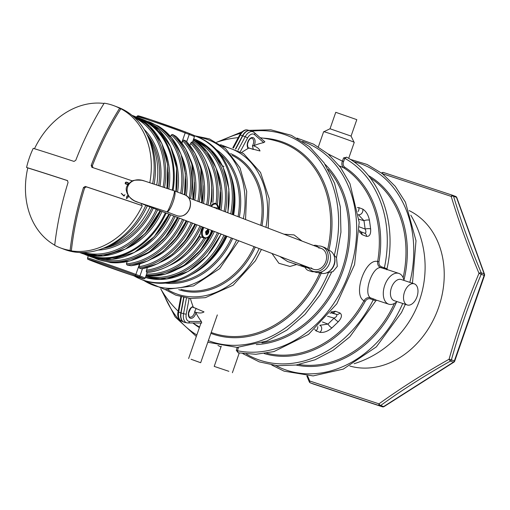 <?xml version="1.0" encoding="UTF-8"?>
<svg xmlns="http://www.w3.org/2000/svg" width="510" height="510" viewBox="0 0 510 510"><rect width="100%" height="100%" fill="white"/><g stroke="black" fill="none" stroke-linecap="round" stroke-linejoin="round"><path stroke-width="0.76" d="M196.847 136.68A76.583 61.321 110.9 0 1 231.808 179.851A76.583 61.321 110.9 0 1 232.063 214.385A76.583 61.321 110.9 0 0 197.529 136.935L196.165 136.412A76.583 61.321 110.9 0 1 230.705 213.868M223.954 235.135A76.583 61.321 110.9 0 1 141.57 279.525L142.934 280.041A76.583 61.321 110.9 0 0 225.312 235.658A76.583 61.321 110.9 0 1 197.09 270.861A76.583 61.321 110.9 0 1 142.252 279.773M198.02 137.126A77.724 62.239 110.9 0 1 243.366 218.701M236.595 239.961A77.724 62.239 110.9 0 1 143.425 280.226M263.689 142.621L254.592 134.685A2.027 1.575 -48.9 0 0 254.388 132.651L264.881 141.805L263.689 142.621A101.152 60.55 108.3 0 0 254.203 145.56L253.311 145.726C257.123 147.078 259.354 148.824 259.992 150.973L248.574 147.996L248.191 148.435A101.152 60.55 108.3 0 0 241.778 152.382M190.402 298.497A101.152 60.55 108.3 0 0 193.112 306.612L193.124 307.23L204.013 311.884C202.024 313.242 199.136 313.331 195.355 312.158L195.942 312.866A101.152 60.55 108.3 0 0 201.393 321.504L201.705 323.028L188.005 322.964A2.027 1.594 -89.7 0 0 189.554 321.447A7.828 4.686 108.3 0 1 186.226 314.103L189.127 298.375M179.412 304.445L179.686 302.965M235.11 143.476L235.709 142.347M296.641 264.499L289.999 266.456L278.894 263.287L271.951 253.451M283.993 234.198L294.066 234.912L301.977 241.058M279.811 256.447L287.557 261.502L305.076 267.285M221.684 140.709A109.88 87.981 110.9 0 1 240.701 133.32M251.736 131.21A109.88 87.981 110.9 0 1 334.318 255.166M328.306 273.035A109.88 87.981 110.9 0 1 208.36 340.635M196.822 334.974A109.88 87.981 110.9 0 1 163.461 293.314M238.355 352.875L236.302 350.364L237.201 347.355M228.862 371.312L214.213 366.39L228.862 371.312M386.503 269.624C388.25 269.917 387.288 269.554 383.622 268.528L380.836 267.635C372.415 266.424 363.216 292.867 370.336 297.783C367.786 297.139 365.67 298.133 363.974 300.766C352.518 294.85 365.287 258.143 377.655 261.483L378.994 261.745C378.7 264.314 379.567 266.022 381.582 266.864L386.325 268.49M328.147 153.988L342.344 161.128C341.362 164.092 341.853 166.349 343.829 167.886L339.399 165.909M331.079 311.852L335.433 311.24L339.934 312.955C342.363 314.817 341.834 317.73 338.334 321.695L331.933 327.904C327.796 331.385 323.761 332.858 319.84 332.322A4.048 3.245 -69.1 0 0 321.702 328.459A4.048 3.245 -69.1 0 0 319.789 325.297A4.048 3.245 -69.1 0 0 319.783 325.297L327.981 324.079L322.397 321.963M317.755 326.572A4.048 3.245 110.9 0 1 315.919 330.824L314.702 329.339M357.408 207.583L358.83 207.602L362.75 209.1C366.091 211.248 368.322 214.946 369.444 220.199L370.642 228.92C370.948 234.122 369.603 236.614 366.594 236.391A4.048 3.245 110.9 0 0 364.682 233.21C366.148 233.083 366.308 231.699 365.141 229.06A4.048 1.198 -5.5 0 1 370.642 228.92M360.283 231.527L364.682 233.21A4.048 3.245 110.9 0 1 364.682 233.21L360.283 231.527A4.048 3.245 110.9 0 1 362.094 234.676L359.359 231.814M381.582 266.864A1.014 0.561 107.7 0 1 380.836 267.635C378.414 266.622 377.355 264.575 377.655 261.483A101.273 81.096 110.9 0 0 343.829 167.886A1.014 0.599 123 0 0 344.849 167.274C343.16 165.973 342.726 164.086 343.549 161.613L344.849 158.329A109.88 87.981 110.9 0 1 384.4 267.756L383.622 268.528M343.549 161.613L342.344 161.128L343.632 157.864L346.806 157.278M348.674 158.374L354.259 142.347A16.205 0.357 -160.8 0 0 352.646 141.614A16.205 0.357 -160.8 0 0 351.282 141.085A16.205 0.357 -160.8 0 0 334.235 135.016A16.205 0.357 -160.8 0 0 323.652 131.688L318.367 146.855M386.905 269.458L398.884 273.411A16.205 9.703 -71.7 0 1 399.132 273.5A16.205 9.703 -71.7 0 1 403.984 280.43M397.003 301.588A16.205 9.703 -71.7 0 1 388.728 304.19A16.205 9.703 -71.7 0 1 384.738 285.339A16.205 9.703 -71.7 0 1 397.507 273.137A16.205 9.703 -71.7 0 1 398.884 273.411M375.15 300.588L370.438 298.879A1.014 0.561 109.1 0 0 370.336 297.783L375.978 299.835M376.743 300.237L388.728 304.19M339.934 312.955A4.048 3.245 110.9 0 1 336.421 314.351L331.921 312.636A4.048 3.245 -69.1 0 0 335.433 311.24M338.334 321.695A4.048 1.045 -136.4 0 1 334.126 318.119C336.696 316.729 337.461 315.473 336.421 314.351L331.009 312.815M331.933 327.904A4.048 1.23 -131.7 0 1 327.981 324.079L334.126 318.119L327.535 316.245M369.444 220.199A4.048 1.377 -10.3 0 0 363.987 220.683L358.313 214.646M358.83 207.602A4.048 3.245 110.9 0 1 358.071 211.529M362.75 209.1A4.048 3.245 110.9 0 1 361.883 213.174A4.048 3.245 110.9 0 1 358.498 214.691M302.532 141.404A109.88 87.981 110.9 0 1 350.657 268.062A109.88 87.981 110.9 0 1 237.475 350.746L238.164 352.837L255.854 354.291L273.927 351.594L308.524 334.388L336.804 303.839L354.571 264.543L359.187 222.36L349.936 183.568L340.444 167.305L328.14 153.982L313.484 144.12L297.037 138.102M237.335 347.393L238.368 347.699L237.475 350.746L236.302 350.364M387.358 269.637L387.007 268.674C397.456 222.755 380.345 175.249 346.519 157.118L344.856 158.329L343.632 157.864M373.097 298.733L373.224 299.842A109.88 87.981 110.9 0 1 246.298 354.029M370.438 298.879C368.309 298.35 366.556 299.191 365.185 301.397L363.974 300.766A101.273 81.096 110.9 0 1 266.634 353.175M353.628 161.644A109.675 87.822 110.9 0 1 409.849 282.361M402.715 303.469A109.675 87.822 110.9 0 1 275.827 365.581M407.267 304.974L394.166 300.651A11.143 6.668 -71.7 0 1 391.425 287.691A11.143 6.668 -71.7 0 1 401.147 279.493L414.247 283.815A11.143 6.668 -71.7 0 1 414.42 283.872A11.143 6.668 -71.7 0 1 417.04 296.629A11.143 6.668 -71.7 0 1 407.267 304.974A11.143 6.668 -71.7 0 1 404.519 292.013A11.143 6.668 -71.7 0 1 414.247 283.815M351.071 136.093L330.034 128.762L323.92 131.714M354.029 142.201L351.071 136.087L356.802 119.646L335.758 112.315L330.034 128.762M248.523 147.817L253.393 149.468L252.399 145.911A5.062 3.028 108.3 0 0 251.972 138.331C251.959 138.051 249.09 137.611 247.484 144.222C247.752 147.154 248.096 148.353 248.517 147.811M235.658 142.449L235.193 143.323M194.756 311.451L196.165 308.416L192.946 307.364C191.868 306.344 190.428 308.333 188.604 313.338C188.827 316.238 189.267 317.469 189.918 317.022A5.062 3.028 108.3 0 0 194.756 311.451L195.355 312.158M179.648 303.157L179.437 304.317M253.311 145.726L252.399 145.911M307.606 375.915L309.729 380.995L378.962 403.844C400.586 388.314 423.963 373.441 449.081 359.231C457.311 329.881 467.287 301.238 478.998 273.303C467.976 246.923 458.707 221.283 451.203 196.388L381.971 173.547M409.16 210.617A83.379 66.765 110.9 0 1 437.516 310.456A83.379 66.765 110.9 0 1 349.866 366.04M382.067 173.387A2.027 1.371 -72 0 1 383.686 172.546A2.027 1.371 -72 0 1 383.724 172.558L452.657 195.298A2.027 1.039 108.4 0 0 452.631 195.292A2.027 1.039 108.4 0 0 451.203 196.388A2.027 1.052 -16.8 0 1 453.549 196.222C460.983 221.059 470.207 246.585 481.223 272.793A2.027 0.72 157.3 0 0 478.998 273.303L481.204 274.297C469.481 302.13 459.548 330.646 451.414 359.85L449.081 359.231A2.027 0.657 60.5 0 0 450.489 361.048C425.429 375.169 402.161 389.978 380.683 405.463A2.027 0.988 -125.7 0 1 378.962 403.844A2.027 1.039 108.4 0 0 379.395 405.66L310.469 382.921A2.027 1.371 -72 0 1 309.729 380.995A2.027 0.72 157.3 0 0 309.27 381.792A2.027 2.027 0 0 0 310.411 382.902A2.027 1.619 -69.1 0 0 310.469 382.921L313.395 384.036A2.027 1.619 110.9 0 1 313.338 384.017A2.027 1.619 110.9 0 1 313.287 383.992M382.443 172.756A2.027 0.657 60.5 0 0 382.06 172.705A2.027 0.657 60.5 0 0 381.926 173.279M452.765 195.343L455.577 196.414A2.027 1.619 110.9 0 1 455.634 196.433A2.027 1.619 110.9 0 1 456.475 197.338L453.549 196.222A2.027 1.619 -69.1 0 0 452.708 195.317A2.027 2.027 0 0 0 452.631 195.292L383.686 172.546A2.027 2.027 0 0 0 382.06 172.705L381.55 172.998M141.57 279.525A76.583 61.321 110.9 0 1 134.034 275.885M194.31 135.749A76.583 61.321 110.9 0 1 196.165 136.412M191.607 359.461L199.773 362.406L191.607 359.461M191.078 359.257L200.672 362.718L191.078 359.257M148.639 137.604A68.716 55.023 110.9 0 1 156.736 185.034M150.029 206.939A68.716 55.023 110.9 0 1 106.915 246.98M146.141 132.931A73.427 58.797 110.9 0 1 154.109 184.167M147.326 205.906A73.427 58.797 110.9 0 1 101.936 248.797M67.403 180.553L67.358 180.534A212.332 4.66 -160.8 0 0 26.571 167.465A75.958 60.824 110.9 0 1 29.382 157.737A75.958 60.824 110.9 0 1 33.233 148.34A212.332 4.66 -160.8 0 1 74.02 161.415L75.786 160.287A212.332 127.105 -71.7 0 1 104.212 103.179A75.958 60.824 110.9 0 1 112.136 105.085A75.958 60.824 110.9 0 1 114.24 105.831L118.288 107.374A75.958 60.824 110.9 0 1 152.643 183.683M145.828 205.332A75.958 60.824 110.9 0 1 64.139 249.313L60.091 247.764A75.958 60.824 110.9 0 1 54.71 245.329A212.332 127.105 -71.7 0 1 68.059 182.472L67.447 180.572M67.658 180.693A210.305 4.615 -160.8 0 0 27.789 167.93L26.571 167.465M141.78 203.79A75.958 60.824 110.9 0 1 141.098 205.256A212.332 4.66 -160.8 0 0 85.234 186.43L86.368 186.864L84.609 187.992A210.305 125.893 -71.7 0 0 71.336 250.875L70.119 250.416A212.332 127.105 -71.7 0 1 83.468 187.559L85.234 186.43M141.098 205.256L142.315 205.715A210.305 4.615 -160.8 0 0 86.368 186.864M132.555 180.961A212.332 4.66 -160.8 0 0 91.896 167.312L91.845 167.293M91.896 167.312L91.194 165.374A212.332 127.105 -71.7 0 1 119.62 108.267L120.832 108.732A75.958 60.824 110.9 0 1 149.781 182.739M91.194 165.374L92.329 165.807A210.305 125.893 -71.7 0 1 120.832 108.732M92.329 165.807L93.03 167.745M142.315 205.715A75.958 60.824 110.9 0 1 71.336 250.875M34.482 148.729A75.958 60.824 110.9 0 1 104.04 103.453M70.119 250.416A75.958 60.824 110.9 0 1 60.091 247.764M54.729 245.144A75.958 60.824 110.9 0 1 27.789 167.93M114.24 105.831A75.958 60.824 110.9 0 1 119.62 108.267M125.256 183.772L127.78 184.62L125.256 183.772C125.071 181.987 126.066 181.675 128.259 182.835L128.743 183.447M121.52 193.5L124.026 195.802L124.912 194.648L123.981 196.089L121.221 193.405M124.944 194.661L124.013 196.101M128.469 195.617L127.984 196.509L128.303 197L126.703 198.556L126.391 198.371M126.894 196.172L127.468 196.21M128.074 195.018L127.436 196.197L126.862 196.159L126.359 198.364L126.671 198.549L128.265 196.994L127.984 196.509M128.45 195.585L127.953 196.503M127.181 196.038L126.862 196.159M126.359 198.364L126.703 198.556M128.405 183.817L128.112 183.084C126.352 182.095 125.454 182.248 125.428 183.536L128.055 184.237M128.208 183.128L128.144 183.103C126.403 182.115 125.505 182.261 125.447 183.543M128.361 182.88L128.718 183.472M121.482 193.488L124.013 195.795M213.633 207.353L214.64 207.321M216.106 207.863L217.171 207.952L216.839 208.909M206.174 233.727C207.685 233.548 208.188 232.573 207.685 230.794L208.399 229.965L208.883 231.1L208.615 232.777L207.513 234.511L206.116 234.772L207.672 229.659L206.48 233.829C207.991 233.65 208.494 232.675 207.991 230.896L207.685 230.794M205.963 234.715L207.525 229.615M200.041 234.683C186.571 257.116 168.855 269.758 146.893 272.614L146.867 272.576A73.427 58.797 -69.1 0 0 200.149 234.084L199.461 234.855L200.149 234.084L201.367 229.436A73.427 58.797 -69.1 0 0 202.534 226.969M110.944 262.605L98.94 259.826L93.139 257.537M145.401 120.551L158.03 125.964L171.545 137.655L180.929 154.02L185.372 173.617L184.505 194.731M192.799 199.404A73.427 58.797 -69.1 0 0 176.097 136.463L172.616 134.461L171.309 134.901L170.703 136.642M127.188 261.604L126.397 263.874L127.143 265.053L131.083 265.729A73.427 58.797 -69.1 0 0 186.099 220.696M181.968 143.163L182.758 140.887L183.689 140.065L186.086 141.021L195.069 153.421L200.851 168.472L201.711 202.808M192.563 223.163A73.427 58.797 110.9 0 1 139.147 267.96L138.943 266.704L139.918 263.899M139.147 267.96L141.417 268.827A73.427 58.797 -69.1 0 0 194.826 224.03M209.546 205.798L210.598 204.083A73.427 58.797 -69.1 0 0 192.34 141.984L191.282 142.258L189.86 145.388M147.294 267.616L146.268 271.524L146.867 272.576M195.018 224.1L185.238 240.618L172.469 254.165L157.584 263.798L141.417 268.827M131.631 265.653L131.083 265.729M176.097 136.463L176.428 136.795M192.34 141.984L192.378 141.984C208.029 157.265 214.194 177.792 210.872 203.579M210.515 203.114L210.598 204.083L210.515 203.114M205.74 233.497L206.799 230.444M206.046 233.599L207.111 230.545C205.543 231.087 205.186 232.107 206.046 233.599M207.991 230.896L208.399 229.965M213.932 207.468L217.171 207.952M316.072 246.432A13.164 10.544 110.9 0 1 321.676 246.413A13.164 10.544 110.9 0 1 322.039 246.547A13.164 10.544 110.9 0 1 327.197 262.605A13.164 10.544 110.9 0 1 312.655 271.148A13.164 10.544 110.9 0 1 308.129 267.253M318.654 247.962A11.143 8.919 110.9 0 1 321.013 248.325A11.143 8.919 110.9 0 1 321.319 248.434A11.143 8.919 110.9 0 1 325.68 262.025A11.143 8.919 110.9 0 1 313.376 269.255A11.143 8.919 110.9 0 1 311.074 267.833M323.946 247.28A13.164 10.544 110.9 0 1 324.309 247.407A13.164 10.544 110.9 0 1 329.466 263.466A13.164 10.544 110.9 0 1 314.925 272.008L312.655 271.148M328.714 250.18A12.151 9.728 110.9 0 1 329.046 250.302A12.151 9.728 110.9 0 1 333.808 265.123A12.151 9.728 110.9 0 1 320.382 273.009L319.069 272.512M328.925 271.594A11.143 8.919 -69.1 0 0 334.471 257.046M318.081 272.57A12.151 7.274 108.3 0 0 318.763 272.863A12.151 7.274 108.3 0 0 320.554 273.073M304.91 266.896A13.164 7.879 108.3 0 0 308.435 270.523L311.514 271.537A13.164 7.879 108.3 0 0 314.064 271.683M318.195 246.018L316.684 245.514A13.164 7.879 108.3 0 0 313.605 245.495M144.789 181.095L141.958 180.323C136.195 179.851 132.702 180.221 131.478 181.445C127.149 184.563 125.479 187.725 126.467 190.931C127.188 194.916 129.974 198.269 134.818 200.991L150.131 206.977A11.143 8.919 -69.1 0 0 153.459 207.417A11.143 8.919 110.9 0 1 150.444 207.085A11.143 8.919 110.9 0 1 150.131 206.977L313.376 269.255M136.941 201.947L166.738 211.79L177.199 215.794A11.143 8.919 110.9 0 0 177.505 215.902A11.143 8.919 110.9 0 0 189.643 208.182A11.143 8.919 110.9 0 0 185.136 194.973L174.159 190.785C177.716 191.55 170.091 213.116 166.738 211.79C168.415 212.517 176.014 190.829 174.101 190.766L144.4 180.967M144.254 180.916C126.671 174.694 119.71 196.452 137.458 202.132M231.808 179.851L232.49 182.931A72.452 58.012 110.9 0 1 232.904 214.704M226.217 236.002A72.452 58.012 110.9 0 1 199.646 269.019L197.09 270.861M229.972 173.119A71.904 57.579 110.9 0 1 233.618 214.978M226.944 236.283A71.904 57.579 110.9 0 1 191.237 274.66M219.855 153.727A71.904 57.579 110.9 0 1 238.055 216.673M231.381 237.972A71.904 57.579 110.9 0 1 170.767 282.387M216.31 149.589A72.815 58.306 110.9 0 1 239.317 217.152M232.624 238.451A72.815 58.306 110.9 0 1 165.374 283.114M232.063 155.333A71.904 57.579 110.9 0 1 260.731 225.324M254.056 246.623A71.904 57.579 110.9 0 1 180.948 289.323M261.987 225.802A72.809 58.299 -69.1 0 0 230.622 153.631M178.742 289.629A72.809 58.299 -69.1 0 0 255.3 247.095M222.793 146.319A77.545 62.093 110.9 0 1 265.908 227.294M259.137 248.561A77.545 62.093 110.9 0 1 168.026 289.871M260.247 137.764A101.273 101.273 0 0 1 279.665 141.984A101.229 81.058 110.9 0 1 327.624 249.677M319.808 273.073A101.229 81.058 110.9 0 1 211.21 332.463M186.45 298.025L183.562 313.695L181.088 312.942L183.919 297.566M193.112 306.612A6.075 3.64 108.3 0 0 188.47 312.706A6.075 3.64 108.3 0 0 191.027 318.348A6.075 3.64 108.3 0 0 195.942 312.866M201.393 321.504L189.554 321.447M186.226 314.103A2.027 0.363 10.4 0 1 183.562 313.695A9.849 5.897 -71.7 0 0 186.998 322.855L188.005 322.964A2.027 1.594 -89.7 0 1 187.75 322.938A9.849 5.897 -71.7 0 1 186.998 322.855L184.614 322.352A10.111 6.056 -71.7 0 1 181.088 312.942A2.027 0.363 10.4 0 1 180.82 312.853L183.645 297.508M181.452 296.986L178.672 312.082L180.82 312.853A10.111 6.056 108.3 0 0 183.594 322.014A10.111 6.056 108.3 0 0 184.097 322.199M181.375 321C178.207 318.724 177.104 315.626 178.073 311.699A2.027 0.363 10.4 0 0 178.672 312.082A9.849 5.897 108.3 0 0 181.375 321L184.614 322.352M254.592 134.685A7.828 4.686 108.3 0 0 247.528 138.07A2.027 0.446 -152 0 0 245.195 136.712L242.76 135.832L235.722 149.06M235.467 148.939L242.492 135.743A2.027 0.446 -152 0 1 242.76 135.832A10.111 6.056 -71.7 0 1 250.945 130.853L253.164 131.861A9.849 5.897 -71.7 0 1 254.082 132.46A2.027 1.575 -48.9 0 1 254.388 132.651L253.164 131.861A9.849 5.897 -71.7 0 0 245.195 136.712L238.017 150.195M254.203 145.56A6.075 3.64 108.3 0 0 253.814 138.051A6.075 3.64 108.3 0 0 248.389 140.645A6.075 3.64 108.3 0 0 248.191 148.435M240.369 151.515L247.528 138.07M250.442 130.668A10.111 6.056 108.3 0 0 249.925 130.515A10.111 6.056 108.3 0 0 242.492 135.743L240.306 135.099A2.027 0.446 -152 0 0 239.579 135.086C242.186 131.057 244.838 129.368 247.541 130.005A9.849 5.897 108.3 0 0 240.306 135.099L233.408 148.053M263.224 138.153A102.178 81.817 110.9 0 1 328.88 250.238M321.198 273.271A102.178 81.817 110.9 0 1 210.898 333.361M199.384 327.624A102.178 81.817 110.9 0 1 192.876 322.989M328.115 169.307A101.273 81.096 110.9 0 1 340.578 273.475A101.273 81.096 110.9 0 1 261.898 342.873M315.919 330.824L319.84 332.322M362.094 234.676L366.594 236.391M370.203 177.875A101.273 81.096 110.9 0 1 403.123 277.644M394.389 303.456A101.273 81.096 110.9 0 1 299 364.516M358.97 219.249L363.987 220.683L365.141 229.06L359.359 226.867M256.3 344.575A102.23 81.861 -69.1 0 0 341.853 273.959A102.23 81.861 -69.1 0 0 325.074 164.309M378.994 261.745A102.23 81.861 -69.1 0 0 344.849 167.274M264.199 353.558A102.23 81.861 -69.1 0 0 365.185 301.397M403.939 280.194A102.23 81.855 -69.1 0 0 368.322 175.497M296.017 365.032A102.23 81.855 -69.1 0 0 396.563 301.971M484.494 274.214A2.027 0.886 160.1 0 0 484.149 273.908A2.027 1.619 110.9 0 1 484.13 275.413L484.5 275.572A2.027 2.027 0 0 0 484.494 274.214L456.82 197.638A2.027 0.886 -19.9 0 0 456.475 197.338L484.149 273.908L481.223 272.793A2.027 1.619 -69.1 0 1 481.204 274.297L484.13 275.413L454.333 360.965L451.414 359.85A2.027 1.619 -69.1 0 1 450.489 361.048L453.415 362.164L383.609 406.578L380.683 405.463A2.027 1.619 -69.1 0 1 379.395 405.66L313.395 384.036A2.027 1.211 -71.7 0 0 313.427 384.049A2.027 1.211 -71.7 0 0 313.459 384.055M309.576 382.003A2.027 1.619 -69.1 0 0 310.411 382.902L313.338 384.017A2.027 2.027 0 0 0 313.427 384.049L382.353 406.789A2.027 2.027 0 0 0 384.075 406.578A2.027 0.829 -122.5 0 1 383.609 406.578A2.027 1.619 110.9 0 1 382.322 406.782A2.027 1.211 108.3 0 0 382.353 406.789A2.027 1.211 108.3 0 0 382.468 406.821M453.881 362.164A2.027 2.027 0 0 0 454.71 361.118L454.333 360.965A2.027 1.619 110.9 0 1 453.415 362.164A2.027 0.829 57.5 0 0 453.881 362.164L384.075 406.578M456.82 197.638A2.027 2.027 0 0 0 455.634 196.433L452.708 195.317A2.027 1.619 -69.1 0 0 452.657 195.298M83.468 187.559L84.609 187.992M146.995 134.417A67.352 53.926 110.9 0 1 158.642 185.665M151.948 207.672A67.352 53.926 110.9 0 1 103.562 248.262M211.593 230.424L210.719 232.942A6.483 3.882 -71.7 0 1 204.956 237.679L204.389 237.462A6.483 3.882 -71.7 0 1 202.897 229.959L203.77 227.441M211.427 206.512A6.483 3.882 -71.7 0 1 215.979 204.185L216.546 204.402A6.483 3.882 -71.7 0 1 218.599 209.247M211.848 188.853A67.352 53.926 110.9 0 1 211.497 202.062M207.755 165.75A68.359 54.742 110.9 0 1 212.868 202.515M192.863 141.181A72.414 57.981 110.9 0 1 216.061 203.586M193.252 140.059A73.427 58.797 110.9 0 1 217.381 204.382M205.619 238.272A73.427 58.797 110.9 0 1 146.172 275.241M212.472 230.762L200.302 250.327L184.027 265.289L165.285 274.131L145.93 275.948A73.427 58.797 -69.1 0 0 212.287 230.686M218.988 209.4A73.427 58.797 -69.1 0 0 193.417 139.574L206.926 151.553L216.183 168.236L220.384 188.133L219.172 209.47M175.102 216.501A73.427 58.797 110.9 0 1 98.245 259.558A73.427 58.797 110.9 0 1 96.218 258.838M148.563 121.635A73.427 58.797 110.9 0 1 182.051 193.794M110.23 262.535A73.427 58.797 -69.1 0 0 177.372 217.368M184.32 194.661A73.427 58.797 -69.1 0 0 157.826 125.849M185.659 178.863A67.352 53.926 110.9 0 1 184.945 194.903M178.137 217.662A67.352 53.926 110.9 0 1 162.008 240.86M181.573 155.76A68.359 54.742 110.9 0 1 186.277 195.528M179.463 218.165A68.359 54.742 110.9 0 1 143.571 255.37M171.309 134.901A72.414 57.981 110.9 0 1 189.184 198.027M182.503 219.326A72.414 57.981 110.9 0 1 126.397 263.874M172.616 134.461A73.427 58.797 110.9 0 1 190.53 198.543M183.829 219.835A73.427 58.797 110.9 0 1 127.143 265.053M194.386 182.197A67.352 53.926 110.9 0 1 193.449 199.652M186.864 220.989A67.352 53.926 110.9 0 1 170.735 244.188M190.3 159.088A68.359 54.742 110.9 0 1 194.801 200.169M188.19 221.499A68.359 54.742 110.9 0 1 152.299 258.704M182.758 140.887A72.414 57.981 110.9 0 1 197.918 201.361M191.231 222.653A72.414 57.981 110.9 0 1 138.943 266.704M183.689 140.065A73.427 58.797 110.9 0 1 199.263 201.871M201.526 202.738A73.427 58.797 -69.1 0 0 185.952 140.932M203.114 185.525A67.352 53.926 110.9 0 1 202.177 202.986M195.591 224.317A67.352 53.926 110.9 0 1 179.463 247.522M199.027 162.422A68.359 54.742 110.9 0 1 203.528 203.496M196.924 224.827A68.359 54.742 110.9 0 1 161.026 262.032M190.587 143.297A72.414 57.981 110.9 0 1 206.646 204.688M199.965 225.987A72.414 57.981 110.9 0 1 146.383 270.236M191.282 142.258A73.427 58.797 110.9 0 1 207.991 205.205M201.291 226.491A73.427 58.797 110.9 0 1 146.268 271.524M199.544 236.532A67.352 53.926 110.9 0 1 188.196 250.85M204.115 238.042A72.414 57.981 110.9 0 1 146.587 274.068M200.927 236.991A68.359 54.742 110.9 0 1 169.753 265.359M220.575 192.187A67.352 53.926 110.9 0 1 219.638 209.648M213.052 230.979A67.352 53.926 110.9 0 1 196.924 254.178M195.33 140.785A72.414 57.981 110.9 0 1 224.1 211.35M217.419 232.649A72.414 57.981 110.9 0 1 145.841 276.203M216.489 169.084A68.359 54.742 110.9 0 1 220.983 210.158M214.378 231.489A68.359 54.742 110.9 0 1 178.487 268.693M193.666 138.867A73.427 58.797 110.9 0 1 225.445 211.86M218.745 233.153A73.427 58.797 110.9 0 1 145.477 277.242M221.2 234.09L207.194 255.81L188.247 271.441L166.744 278.989L145.401 277.465A73.427 58.797 -69.1 0 0 221.015 234.02M227.715 212.727A73.427 58.797 -69.1 0 0 194.476 139.147L193.672 138.841M144.139 129.406A68.359 54.742 110.9 0 1 160 186.112M153.274 208.176A68.359 54.742 110.9 0 1 98.098 250.098M134.697 117.708A72.414 57.981 110.9 0 1 163.155 187.151M156.315 209.336A72.414 57.981 110.9 0 1 83.264 252.533M157.647 209.84A73.427 58.797 110.9 0 1 80.79 252.903A73.427 58.797 110.9 0 1 79.617 252.495M131.956 115.311A73.427 58.797 110.9 0 1 164.513 187.603M79.592 252.495L81.026 253.043A73.427 58.797 -69.1 0 0 83.06 253.763A73.427 58.797 -69.1 0 0 159.91 210.706M166.802 188.356A73.427 58.797 -69.1 0 0 133.371 115.84L131.937 115.292M168.198 172.208A67.352 53.926 110.9 0 1 167.439 188.566M160.675 211A67.352 53.926 110.9 0 1 144.547 234.198M164.112 149.098A68.359 54.742 110.9 0 1 168.797 189.019M162.008 211.503A68.359 54.742 110.9 0 1 126.11 248.708M165.348 212.785A72.815 58.306 110.9 0 1 89.154 255.44A72.815 58.306 110.9 0 1 88.453 255.204M140.346 119.174A72.815 58.306 110.9 0 1 172.272 190.16M166.145 213.084A73.427 58.797 110.9 0 1 89.295 256.141A73.427 58.797 110.9 0 1 87.261 255.421A73.427 58.797 110.9 0 1 84.195 254.127L89.983 256.46A73.427 58.797 -69.1 0 0 92.01 257.18A73.427 58.797 -69.1 0 0 168.867 214.123M175.816 191.416A73.427 58.797 -69.1 0 0 142.328 119.257L136.45 117.141A73.427 58.797 110.9 0 1 139.606 118.218A73.427 58.797 110.9 0 1 173.088 190.428M177.066 179.896A67.352 53.926 110.9 0 1 176.218 191.569M169.409 214.327A67.352 53.926 110.9 0 1 156.283 234.37M173.553 154.09A68.359 54.742 110.9 0 1 177.569 192.085M170.735 214.837A68.359 54.742 110.9 0 1 136.476 251.277M152.044 124.312A72.414 57.981 110.9 0 1 180.699 193.284M173.776 215.998A72.414 57.981 110.9 0 1 100.604 259.156M134.78 275.132L138.835 276.681A27.342 0.599 19.2 0 1 133.339 275.655A27.342 0.599 19.2 0 1 97.238 262.956L93.177 261.407A27.342 0.599 19.2 0 1 98.672 262.433A27.342 0.599 19.2 0 1 134.78 275.132A1.014 0.81 -69.1 0 0 135.883 274.431L139.944 275.98A28.356 0.625 19.2 0 1 145.152 278.186L147.097 272.595M142.475 268.693L139.944 275.98A1.014 0.81 -69.1 0 1 138.835 276.681M139.504 264.021L135.883 274.431A28.356 0.625 19.2 0 0 106.055 263.81A28.356 0.625 19.2 0 0 87.529 257.99L88.287 255.816M184.779 131.727L188.783 133.25A1.014 0.81 110.9 0 1 189.223 134.461L185.162 132.912A1.014 0.81 -69.1 0 0 184.754 131.714L150.176 119.512L137.859 115.77L136.814 116.471A28.356 0.625 19.2 0 1 155.34 122.298A28.356 0.625 19.2 0 1 185.162 132.912L181.713 142.825M143.125 117.976A27.342 0.599 19.2 0 1 148.62 119.002A27.342 0.599 19.2 0 1 184.728 131.701A1.014 0.81 -69.1 0 1 184.754 131.714L188.815 133.263C198.333 137.101 192.334 134.825 194.323 135.768L194.431 136.667A28.356 0.625 19.2 0 0 189.223 134.461L186.711 141.678M199.053 236.372L204.408 238.138A7.089 4.246 -71.7 0 1 204.293 238.1L203.726 237.883A7.089 4.246 -71.7 0 1 202.094 229.672L201.367 229.436M202.897 229.959L202.094 229.672L202.974 227.135M215.494 203.388L215.609 203.42A7.089 4.246 -71.7 0 1 215.717 203.458A0.606 0.484 110.9 0 1 215.979 204.185M215.749 203.471L216.285 203.675A0.606 0.484 110.9 0 1 216.546 204.402M204.956 237.679A0.606 0.484 110.9 0 1 204.293 238.1L203.726 237.883A0.606 0.484 110.9 0 0 204.389 237.462M210.605 206.199A7.089 4.246 -71.7 0 1 215.609 203.42L216.297 203.681L218.733 209.298M139.568 278.709L165.017 289.559L193.539 285.919L219.74 268.566L238.769 240.79M245.552 219.529L246.706 191.409L239.993 167.873L225.579 148.601L209.476 138.911L194.272 135.698M220.543 144.687L243.487 153.523L260.546 172.476L269.197 198.651L268.222 228.18M261.432 249.435L255.376 260.814L233.115 285.217L205.377 297.668L190.262 298.484L175.873 295.188L165.259 289.591M238.234 137.611A101.273 101.273 0 0 0 216.623 142.239M160.707 288.8A101.273 101.273 0 0 0 178.168 311.202M192.901 322.989A101.273 101.273 0 0 0 199.588 327.025M247.541 130.005L250.945 130.853M178.073 311.699L180.82 296.814M232.802 147.811L239.579 135.086M161.154 289.572L175.108 316.857L196.305 336.453M207.799 342.261L237.112 347.399L266.813 341.043L286.881 330.091L304.954 314.409L320.108 294.812L331.576 272.308M336.479 257.716L340.948 232.133L340.31 206.888L334.598 183.37L324.111 162.881L309.417 146.555L291.318 135.316L270.835 129.808L249.129 130.343M242.084 131.803L217.47 141.965M232.388 372.721L239.235 353.047M214.213 366.39L221.263 346.156M329.957 313.287L331.793 312.598M360.181 231.489L359.384 230.208M220.964 347.01L217.936 345.448M376.839 300.262L375.819 300.804L349.783 336.868L333.177 350.262L315.065 359.779L296.183 365.007L277.319 365.721L259.278 361.877L242.824 353.634M350.217 159.33L367.13 164.481L382.353 173.61L395.288 186.367L405.45 202.228L416.001 240.726L412.469 283.228M405.342 304.336L401.453 312.611L376.354 346.87L343.294 369.1L313.127 375.915L284.051 371.146L271.741 365.032M354.131 363.726A101.273 101.273 0 0 0 410.799 215.182M192.914 307.358L196.101 308.397M253.393 149.468L248.491 147.804M306.816 375.876L309.27 381.792M484.5 275.572L454.71 361.118M223.89 166.438L222.526 165.916M200.985 323.028L188.623 358.524M217.324 314.912L200.672 362.718M136.814 116.471L136.565 117.172M194.431 136.667L192.531 142.124M89.983 256.46L111.875 259.392L134.334 252.475L154.281 236.672L168.982 214.168M175.924 191.46L176.562 167.994L170.646 146.676L158.814 129.82L142.328 119.257M176.275 136.603L185.755 149.035L191.913 164.322L192.984 199.48M186.284 220.766L176.243 237.641L163.079 251.379L147.747 260.98L131.35 265.735M177.556 217.438L165.304 237.105L148.914 252.106L130.037 260.903L110.581 262.586M81.026 253.043L102.969 255.988L125.454 249.065L145.401 233.268L160.102 210.777M166.987 188.419L167.701 164.87L161.817 143.444L149.946 126.474L133.371 115.84M87.529 257.99L87.643 258.889C89.626 259.832 83.627 257.556 93.151 261.394L131.79 275.145L144.1 278.887L145.152 278.186M227.9 212.797L228.894 188.955L223.125 167.191L211.21 149.94L194.476 139.147M204.408 238.138C207.168 238.552 209.31 236.831 210.828 232.987L211.707 230.469M324.309 247.407L322.039 246.547M329.046 250.302L327.732 249.798M308.901 268.368L302.965 266.124L299.3 263.88M321.765 272.455L320.886 272.123M308.448 267.75L304.33 266.437M318.763 272.863L317.877 272.57M326.362 272.952L332.928 271.639L337.308 266.354L336.504 257.754L333.623 254.63M321.319 248.434L188.796 197.88M185.136 194.973C189.988 197.523 191.556 201.954 189.828 208.258C187.055 214.608 182.841 217.12 177.199 215.794"/></g></svg>
